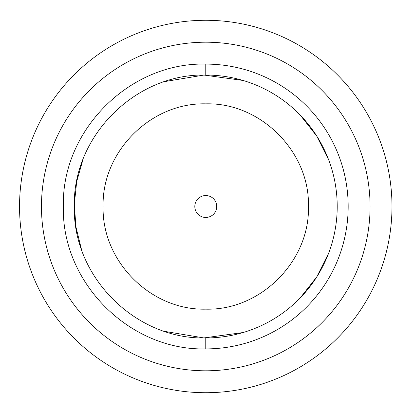 <?xml version="1.0" encoding="UTF-8"?>
<svg xmlns="http://www.w3.org/2000/svg" width="413" height="413" viewBox="0 0 413 413"><rect width="100%" height="100%" fill="white"/><g stroke="black" fill="none" stroke-linecap="round" stroke-linejoin="round"><path stroke-width="0.62" d="M370.074 206.5A164.312 164.312 0 0 0 123.611 64.206A164.312 164.312 0 0 0 123.611 348.794A164.312 164.312 0 0 0 370.074 206.5M391.983 206.5A186.217 186.217 0 0 0 112.656 45.229A186.217 186.217 0 0 0 112.656 367.771A186.217 186.217 0 0 0 391.983 206.5M205.767 337.948A131.448 131.448 0 0 0 337.214 206.5A131.448 131.448 0 0 0 205.767 75.052C135.536 73.24 72.502 136.264 74.319 206.5C72.502 276.736 135.536 339.76 205.767 337.948L205.767 348.902A142.402 142.402 0 0 0 348.169 206.5A142.402 142.402 0 0 0 205.767 64.098C129.682 62.131 61.398 130.41 63.365 206.5C61.398 282.59 129.682 350.869 205.767 348.902M328.763 160.125L316.771 136.104L300.106 114.964L316.771 136.104L328.763 160.125M243.118 80.473L203.945 75.063L164.968 81.547L203.945 75.063L243.118 80.473M82.951 159.65L76.715 181.503L74.34 204.11L75.894 226.783L81.33 248.853L75.894 226.783L74.34 204.11L76.715 181.503L82.951 159.65M164.823 331.407L203.867 337.932L243.118 332.527L203.867 337.932L164.823 331.407M300.106 298.036L316.771 276.896L328.763 252.875L316.771 276.896L300.106 298.036M216.722 206.5A10.955 10.955 0 0 0 200.29 197.011A10.955 10.955 0 0 0 200.29 215.989A10.955 10.955 0 0 0 216.722 206.5M205.767 64.098L205.767 75.052M308.423 206.5C310.044 152.33 260.887 102.336 205.839 103.844C150.884 102.409 101.701 151.654 103.111 206.5C101.701 261.346 150.884 310.591 205.839 309.156C260.887 310.664 310.044 260.67 308.423 206.5"/></g></svg>
